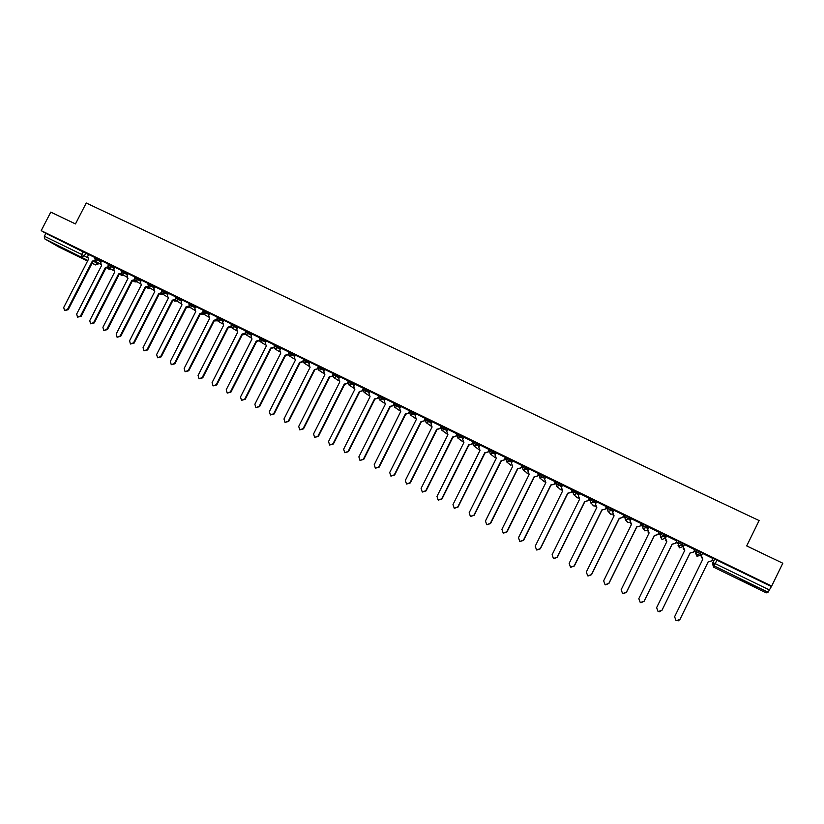 <?xml version="1.0" encoding="UTF-8"?>
<svg xmlns="http://www.w3.org/2000/svg" width="824" height="824" viewBox="0 0 824 824"><rect width="100%" height="100%" fill="white"/><g stroke="black" fill="none" stroke-linecap="round" stroke-linejoin="round"><path stroke-width="1.24" d="M101.671 260.95L95.326 257.531M114.814 267.357L108.469 263.938M128.05 273.805L121.715 270.385M141.388 280.304L135.085 276.854L134.549 277.894L140.852 281.344M154.84 286.855L148.526 283.435M168.384 293.457L162.081 290.038M182.042 300.111L175.749 296.692M195.813 306.816L189.53 303.407M209.687 313.573L203.415 310.164M223.675 320.392L217.412 316.983M237.775 327.262L231.544 323.811L230.998 324.893L237.23 328.333M251.99 334.183L245.748 330.774M266.317 341.167L260.085 337.758M280.757 348.212L274.536 344.803M295.322 355.309L289.111 351.889M310.009 362.467L303.809 359.048M324.811 369.677L318.62 366.258M339.735 376.959L333.555 373.54M354.784 384.293L348.614 380.863M369.955 391.688L363.806 388.259M385.251 399.156L379.112 395.716M400.68 406.675L394.552 403.235M416.233 414.266L410.125 410.816M431.92 421.919L425.833 418.468M447.741 429.644L441.664 426.183M463.696 437.441L457.639 433.96M479.784 445.3L473.748 441.798M496.017 453.231L489.992 449.719M512.384 461.224L506.379 457.691M528.895 469.309L522.838 465.684L522.272 466.827L528.318 470.463M545.539 477.457L539.617 473.8L538.937 474.954L538.299 474.634M562.329 485.697L556.437 481.988L555.747 483.142M579.262 494.009L573.401 490.249L572.711 491.413L571.908 491.011M596.339 502.413L594.815 500.724L590.396 498.572L589.819 499.746L594.217 501.919L595.752 503.588M613.55 510.921L612.119 509.15L607.793 506.997L607.082 508.161M630.906 519.532L629.577 517.647L627.198 516.37L625.086 515.463L624.499 516.648L628.98 518.852L630.319 520.716M648.375 528.297L647.19 526.227L644.821 524.95L642.658 524.023L642.071 525.218M658.561 533.231L664.371 536.094L665.246 538.154L665.833 536.97L664.968 534.879L662.609 533.612L660.395 532.654L659.797 533.859L658.592 533.159M682.911 543.613L678.44 541.389L677.699 542.583L682.303 544.839L682.715 546.683L682.911 543.613L682.303 544.839L678.904 545.931L677.75 542.8M701.008 552.42L696.352 550.154L695.744 551.38L700.4 553.656L700.349 555.263L701.008 552.42L700.4 553.656L696.98 554.748L695.765 551.74M748.357 583.814L757.369 587.924L740.137 579.241L748.357 583.814M68.135 251.258L57 245.222L68.135 251.258M504.958 459.174L505.524 459.452M521.396 467.187L522.045 467.507M537.979 475.273L538.711 475.623M554.717 483.431L555.52 483.822M571.588 491.65L572.484 492.083M588.614 499.952L589.593 500.426M605.784 508.315L606.855 508.841M623.119 516.761L624.273 517.328M640.598 525.29L641.845 525.897M658.242 533.88L659.581 534.539M676.041 542.563L678.564 543.789M683.055 545.982L683.683 546.291M694.004 551.318L696.146 552.358M700.688 554.573L701.739 555.088M712.121 560.145L713.8 560.959M58.813 246.973L87.571 261.043L58.844 246.994L44.434 238.692L44.341 236.241L45.825 233.367L88.642 254.606M50.779 212.098L41.2 230.658L771.635 586.121L782.8 563.245L746.699 545.921L759.11 520.562L86.242 203.003L75.458 223.932L50.779 212.098M45.825 233.367L41.2 230.658M771.635 586.121L768.03 592.24L766.166 592.858L713.697 567.2L712.482 563.894M712.925 558.518L702.511 553.357L701.42 555.736L702.821 559.187L674.599 616.743L676.102 620.719L679.934 619.442L678.183 620.894M694.323 550.648L694.91 550.937L694.354 550.587M694.797 549.701L684.507 544.592M676.36 541.904L677.287 542.357L676.401 541.832M676.834 540.946L666.595 535.94M659.025 532.283L648.869 527.298M641.381 523.693L631.297 518.739M613.901 510.221L612.768 512.507L614.076 515.855L586.327 572.052L587.718 575.894L591.426 574.637L619.205 518.358L622.769 517.462L623.964 515.206L613.88 510.252M606.567 506.739L596.566 501.785L595.505 504.092L596.803 507.419L569.147 563.348L570.507 567.169L574.194 565.913L601.88 509.901L605.444 509.016L601.994 510.025L574.349 565.964L570.795 567.283M589.387 498.376L579.509 493.504M571.248 492.34L572.258 489.95L562.493 485.192L561.443 487.478L562.699 490.764L535.229 546.178L536.558 549.948L540.194 548.691L567.695 493.205L571.248 492.34L567.849 493.349L540.379 548.774L536.795 550.051M555.489 481.865L545.673 477.003L544.633 479.29L545.879 482.555L518.492 537.712L519.8 541.461L523.415 540.194L550.823 484.965L554.377 484.11L550.999 485.12L523.621 540.286L520.026 541.553M529.08 468.928L527.968 471.163L529.193 474.408L501.909 529.307L503.186 533.035L506.781 531.779L534.096 476.797L537.65 475.953L538.824 473.759L529.07 468.938M522.169 465.642L512.549 460.894M496.182 452.901L495.07 455.126L496.275 458.329L469.165 512.734L470.401 516.411L473.954 515.154L501.085 460.678L504.628 459.854L505.802 457.67L496.172 452.922M489.425 449.698L479.867 444.96L478.837 447.205L480.021 450.388L452.994 504.546L454.22 508.202L457.753 506.956L484.8 452.726L488.323 451.902L485.048 452.912L458.031 507.079L454.364 508.264M463.84 437.163L462.738 439.357L463.902 442.519L436.978 496.429L438.183 500.065L441.685 498.819L468.64 444.836L472.173 444.023L473.337 441.87L463.83 437.173M457.238 434.032L447.865 429.397M441.345 426.296L431.972 421.641L430.952 423.855L432.085 426.987L405.336 480.413L406.51 484.007L409.961 482.761L436.751 429.263L440.263 428.47L437.05 429.479L410.301 482.916L406.613 484.048M425.596 418.623L416.274 413.998L415.265 416.202L416.388 419.323L389.711 472.502L390.864 476.076L394.305 474.83L421.002 421.569L424.514 420.786L421.322 421.795L394.655 474.995L390.957 476.118M410.022 411.032L400.783 406.469M394.449 403.441L385.344 398.96M379.019 395.911L369.966 391.462L368.977 393.635L370.048 396.694L343.639 449.183L344.741 452.685L348.119 451.449L374.549 398.888L378.051 398.126L374.92 399.135L348.511 451.634L344.741 452.685M363.714 388.444L354.866 384.118M348.531 381.038L339.735 376.743L338.746 378.896L339.797 381.924L313.563 433.949L314.634 437.41L317.961 436.184L344.226 384.087L347.718 383.335L344.628 384.344L318.394 436.38L314.634 437.41M333.473 373.705L324.883 369.523M317.456 368.513L318.528 366.412L310.009 362.261L309.021 364.404L310.051 367.391L283.981 418.973L285.022 422.393L288.307 421.167L314.408 369.523L317.858 368.771L314.83 369.791L288.761 421.383L285.022 422.393M303.726 359.202L295.322 355.113L294.343 357.245L295.353 360.222L269.366 411.578L270.385 414.977L273.661 413.751L299.668 362.333L303.047 361.54M289.039 352.054L280.829 348.068M274.464 344.957L266.307 340.982L265.338 343.103L266.317 346.039L240.495 396.962L241.494 400.33L244.728 399.094L270.571 348.119L273.784 347.254M260.003 337.922L252.051 334.06M245.665 330.939L237.755 327.087L236.797 329.188L237.755 332.093L212.098 382.583L213.066 385.91L216.259 384.684L241.937 334.142L244.986 333.195M231.441 324.007L223.737 320.268M217.33 317.137L209.749 313.46M203.332 310.329L195.782 306.652L194.835 308.722L195.762 311.585L170.341 361.437L171.268 364.713L174.4 363.497L199.841 313.584L202.683 312.677M189.448 303.562L182.022 299.946L181.074 302.017L181.98 304.859L156.642 354.505L157.559 357.76L160.67 356.545L186.028 306.837L188.83 305.992M175.667 296.856L168.353 293.293L167.416 295.353L168.312 298.185L143.057 347.625L143.953 350.859L147.053 349.644L172.329 300.152L175.069 299.359M161.998 290.202L154.799 286.701L153.861 288.75L154.747 291.562L129.574 340.796L130.46 344.02L133.54 342.805L158.733 293.509L161.432 292.767M148.444 283.6L141.357 280.15L140.42 282.189L141.295 284.991L116.194 334.019L117.07 337.222L120.129 336.017L145.251 286.927L147.898 286.216M134.982 277.049L128.008 273.65L127.081 275.69L127.947 278.471L102.918 327.303L103.783 330.486L106.821 329.281L131.871 280.397L134.477 279.727M121.633 270.55L114.855 267.264M108.387 264.102L101.63 260.817L100.713 262.835L101.548 265.586L76.684 314.016L77.518 317.168L80.525 315.963L105.42 267.481L107.934 266.873M95.244 257.696L88.601 254.462L87.684 256.48L88.508 259.22L63.716 307.455L64.54 310.586L67.527 309.381L92.34 261.095L94.822 260.518M409.528 411.907L408.889 413.174L405.717 414.184L379.143 467.136L375.363 468.217L378.783 466.971L405.387 413.947L408.889 413.174M425.153 419.509L431.354 423.052M440.902 427.192L447.174 430.787M521.716 466.559L523.322 470.03L526.515 468.938L527.102 467.764M555.026 482.792L555.767 483.142M588.933 499.303L589.86 499.756M606.104 507.677L607.134 508.171M623.438 516.112L624.561 516.669M640.918 524.63L642.143 525.228M771.006 586.379L714.573 559.033L712.873 562.504L769.276 589.912M642.236 525.187L640.959 524.569M624.654 516.627L623.469 516.051M607.236 508.14L606.145 507.605M589.963 499.725L588.964 499.241M572.845 491.382L571.938 490.939M555.881 483.122L555.067 482.72M539.061 474.923L538.329 474.572M522.385 466.806L521.746 466.487M505.854 458.752L505.308 458.484M702.8 559.249L701.173 556.705M711.792 560.794L712.945 558.445L711.771 560.866L708.176 561.865L679.954 619.432L708.187 561.803L711.771 560.866M684.517 544.602L683.364 546.93L684.754 550.36L656.625 607.638L658.098 611.593L661.909 610.316L659.138 611.861M684.723 550.422L683.189 548.568M694.828 549.618L693.654 552.029L690.079 553.038L661.95 610.327L690.069 552.956L693.654 552.029M694.797 549.608L693.643 551.946M666.616 535.888L665.483 538.216L666.843 541.615L638.816 598.626L640.269 602.55L644.049 601.273L672.106 544.19L675.69 543.263L672.147 544.273L644.111 601.293L640.928 602.766M666.822 541.677L665.462 540.297M676.865 540.884L675.69 543.263M676.813 540.853L675.659 543.181M648.89 527.257L647.746 529.564L649.096 532.953L621.162 589.685L622.594 593.579L626.353 592.312L654.318 535.497L657.892 534.591L654.369 535.6L626.436 592.343L623.078 593.754M649.075 533.015L647.891 531.944M659.056 532.232L657.892 534.591M658.984 532.17L657.84 534.488M631.318 518.698L630.175 521.005L631.514 524.363L603.662 580.827L605.074 584.7L608.812 583.433L636.684 526.886L640.258 525.99L636.756 527L608.915 583.474L605.455 584.844M631.483 524.424L630.453 523.57M641.402 523.652L640.258 525.99M641.319 523.57L640.186 525.877M614.055 515.906L613.159 515.206M622.769 517.462L619.298 518.471L591.55 574.678L588.037 576.028M623.819 515.052L622.676 517.348M596.638 507.337L595.989 506.873M606.588 506.709L605.444 509.016M606.464 506.595L605.331 508.882M579.519 493.483L578.396 495.749L579.674 499.056L552.111 554.727L553.46 558.528L557.117 557.261L584.71 501.517L588.274 500.642L584.844 501.651L557.292 557.333L553.718 558.631M589.407 498.345L588.274 500.642M579.519 498.973L578.953 498.592M589.263 498.221L588.14 500.498M562.679 490.826L562.05 490.373M572.216 489.93L571.094 492.196M555.5 481.844L554.377 484.11M555.324 481.7L554.202 483.956M537.65 475.953L534.292 476.962L507.007 531.882L503.423 533.128M538.566 473.543L537.454 475.788M512.559 460.884L511.447 463.109L512.662 466.333L485.46 520.984L486.727 524.682L490.301 523.436L517.524 468.702L521.067 467.867L517.74 468.877L490.538 523.539L486.912 524.764M522.179 465.632L521.067 467.867M521.963 465.457L520.85 467.692M504.628 459.854L501.322 460.863L474.212 515.268L470.566 516.483M505.503 457.444L504.401 459.668M489.435 449.688L488.323 451.902M489.188 449.502L488.086 451.717M472.173 444.023L468.908 445.032L441.983 498.953L438.306 500.127M473.007 441.623L471.905 443.827M447.875 429.386L446.783 431.57L447.926 434.722L421.085 488.385L422.279 492L425.761 490.754L452.623 437.019L456.146 436.215L452.912 437.225L426.07 490.898L422.393 492.052M457.248 434.021L456.146 436.215M456.959 433.815L455.868 436.009M441.355 426.286L440.263 428.47M441.056 426.07L439.964 428.253M425.606 418.613L424.514 420.786M425.287 418.386L424.195 420.559M400.66 411.639L374.23 464.664L375.363 468.217M400.783 406.459L399.702 408.622L400.794 411.753M409.652 410.774L408.56 412.937M385.354 398.95L384.272 401.092L385.364 404.172L358.873 456.887L359.995 460.42L363.384 459.174L389.906 406.387L393.409 405.614L390.257 406.623L363.765 459.349L359.995 460.42M393.8 404.831L393.409 405.614M394.14 403.224L393.058 405.377M378.319 397.59L378.051 398.126M378.762 395.736L377.691 397.889M354.876 384.108L353.795 386.24L354.866 389.278L328.539 441.53L329.631 445.022L332.978 443.786L359.326 391.462L362.817 390.7L359.707 391.709L333.39 443.971L329.631 445.022M363.518 388.31L362.436 390.452M348.398 380.956L347.316 383.078M324.893 369.512L323.822 371.624L324.862 374.632L298.71 426.43L299.761 429.871L303.077 428.645L329.25 376.774L332.731 376.032L329.662 377.042L303.52 428.851L299.761 429.871M333.39 373.653L332.329 375.765M322.472 368.143L321.916 369.255L318.085 367.319L318.6 366.247M303.077 361.715L300.111 362.612L274.135 413.967L270.385 414.977M303.098 360.541L302.707 361.324M280.84 348.058L279.779 350.149L280.778 353.105L254.874 404.234L255.883 407.623L259.138 406.397L285.063 355.196L288.349 354.361M288.421 354.66L285.516 355.484L259.622 406.623L255.883 407.623M288.349 353.64L288.07 354.186M273.887 347.656L271.044 348.408L245.222 399.331L241.494 400.33M252.062 334.05L251.011 336.12L251.979 339.045L226.24 389.742L227.218 393.089L230.432 391.863L256.192 341.105L259.323 340.188M259.467 340.703L256.676 341.404L230.947 392.111L227.218 393.089M245.171 333.792L242.431 334.441L216.784 384.932L213.066 385.91M223.747 320.258L222.696 322.308L223.644 325.202L198.069 375.476L199.017 378.783L202.189 377.567L227.795 327.231L230.761 326.252M230.988 326.932L228.3 327.54L202.735 377.825L199.017 378.783M209.749 313.45L208.709 315.489L209.646 318.373L184.154 368.431L185.091 371.717L188.243 370.501L213.766 320.382L216.661 319.403M216.918 320.124L214.281 320.701L188.789 370.769L185.091 371.717M213.766 320.382L214.281 320.701M202.962 313.367L200.376 313.903L174.966 363.765L171.268 364.713M199.841 313.584L200.376 313.903M189.129 306.662L186.585 307.167L161.247 356.823L157.559 357.76M186.028 306.837L186.585 307.167M175.399 300.008L172.896 300.482L147.64 349.932L143.953 350.859M172.329 300.152L172.896 300.482M161.772 293.396L159.31 293.859L134.137 343.093L130.46 344.02M158.733 293.509L159.31 293.859M148.258 286.834L145.838 287.277L120.737 336.305L117.07 337.222M145.251 286.927L145.838 287.277M134.858 280.325L132.468 280.747L107.45 329.579L103.783 330.486M131.871 280.397L132.468 280.747M114.866 267.254L113.846 269.232L114.701 272.002L89.754 320.639L90.599 323.801L93.627 322.596L118.594 273.908L121.149 273.28M121.561 273.867L119.202 274.268L94.255 322.905L90.599 323.801M118.594 273.908L119.202 274.268M108.366 267.45L106.038 267.841L81.174 316.282L77.518 317.168M105.42 267.481L106.038 267.841M95.275 261.084L92.978 261.466L68.186 309.7L64.54 310.586M92.34 261.095L92.978 261.466M94.801 258.571L101.146 261.981M98.901 259.303L98.375 260.343L95.512 261.28M107.944 264.968L114.279 268.387M112.064 265.709L111.528 266.749L108.644 267.687M121.736 270.354L121.2 271.395L127.514 274.835M125.32 272.167L124.785 273.207L122.045 274.238L126.855 277.091M138.69 278.677L138.154 279.727L135.383 280.747L140.193 283.611M147.99 284.486L154.304 287.895M152.162 285.228L151.626 286.288L148.65 287.195M162.101 290.007L161.566 291.057L167.849 294.508M165.737 291.84L165.202 292.901L162.39 293.931L167.2 296.805M175.213 297.752L181.507 301.162M179.426 298.504L178.88 299.565L176.058 300.595L180.858 303.489M188.984 304.468L195.278 307.877M193.218 305.22L192.672 306.281L189.829 307.311L194.629 310.226M202.869 311.235L209.152 314.644M207.123 311.987L206.577 313.058L203.435 313.903M216.867 318.054L223.129 321.463M221.131 318.806L220.585 319.887L217.711 320.917L222.501 323.853M235.262 325.686L234.716 326.767L231.472 327.561M245.202 331.856L251.444 335.265M249.507 332.618L248.951 333.699L245.655 334.462M259.539 338.849L265.771 342.248M263.865 339.612L263.309 340.703L259.941 341.404M273.99 345.884L280.212 349.294M278.337 346.657L277.781 347.749L274.917 348.83L274.341 348.398M288.565 352.991L294.776 356.401M292.932 353.764L292.376 354.856L289.482 355.937L288.833 355.422M303.253 360.15L309.453 363.559M307.64 360.922L307.084 362.024L304.18 363.106L303.428 362.467M332.999 374.642L339.179 378.062M337.438 375.425L336.872 376.537L333.926 377.619L332.937 376.547M348.058 381.986L354.217 385.405M352.517 382.769L351.951 383.891L348.995 384.973L347.862 383.49M363.24 389.381L369.389 392.801M367.72 390.174L367.164 391.297L364.177 392.378L363.003 390.267M378.546 396.849L384.684 400.268M383.057 397.642L382.491 398.764L379.493 399.856L378.504 396.941M399.681 410.661L394.82 407.324L393.975 404.357L400.114 407.798M398.528 405.171L397.961 406.304L394.933 407.386L394.016 404.316L394.583 403.183M415.275 418.324L410.383 414.925L409.538 411.938L415.667 415.399M414.122 412.762L413.555 413.895L410.383 414.925L409.579 411.907L410.156 410.764M429.85 420.415L429.273 421.558L426.214 422.65L425.236 419.591L426.09 422.578L431.024 426.08M445.712 428.14L445.135 429.283L442.055 430.375L441.056 427.296L441.922 430.303L446.927 433.918M457.062 435.103L463.129 438.574M461.708 435.927L461.131 437.081L458.031 438.172L457.021 435.072M473.172 442.952L479.218 446.443M477.848 443.786L477.271 444.939L474.14 446.031L473.12 442.921M489.415 450.872L495.44 454.374M494.122 451.707L493.545 452.87L490.393 453.962L489.353 450.831M505.802 458.865L511.807 462.388M510.54 459.699L509.953 460.863L506.791 461.955L505.74 458.813M538.999 475.046L544.963 478.62M543.809 475.891L543.222 477.075L540.008 478.167L538.927 474.974M555.819 483.245L561.752 486.86M560.66 484.1L560.073 485.284L556.839 486.376L555.736 483.173M572.783 491.516L577.068 493.566L578.675 495.183M577.655 492.371L577.068 493.566L573.813 494.658L572.701 491.434M594.815 500.724L594.217 501.919L590.942 503.011L589.891 499.859M607.164 508.284L611.521 510.344L612.963 512.095M612.119 509.15L611.521 510.344L608.215 511.447L607.072 508.181M629.577 517.647L628.98 518.852L625.653 519.954L624.582 516.782M642.154 525.362L646.593 527.432L647.798 529.482M647.19 526.227L646.593 527.432L643.245 528.534L642.061 525.228M664.968 534.879L664.371 536.094L660.992 537.197L659.88 534.034M85.85 252.947L84.357 255.852L87.426 257.654M94.245 261.651L98.21 264.01L98.653 263.134M98.447 263L95.43 264.885L92.185 263M87.859 260.477L44.434 238.692M98.21 264.01L95.471 264.906L92.061 263.237L95.553 264.937M768.03 592.24L714.12 565.892L713.697 567.2L766.166 592.858M318.105 367.391L318.888 370.285L321.916 369.255L324.254 370.779M695.683 553.368L697.011 556.334L700.349 555.263M665.246 538.154L662.29 539.36M134.528 277.935L135.383 280.747M678.008 545.22L679.409 547.744L682.715 546.673M660.549 536.918L661.744 539.112L659.942 533.89L660.539 532.675M643.276 528.575L644.656 530.78L647.53 530.285M626.178 520.644L627.517 522.406L629.938 522.262M609.338 512.858L610.522 514.104L612.592 514.145M592.6 504.854L593.671 505.885L595.422 506.029M575.997 496.862L578.427 497.933M559.527 488.9L561.597 489.868M543.191 480.979L544.932 481.855M526.979 473.11L528.411 473.882M510.901 465.292L506.636 461.883L505.833 458.803L506.41 457.629M494.946 457.526L490.249 453.88L489.446 450.821L490.023 449.657M479.115 449.822L479.702 450.223M243.564 334.699L245.202 333.864M231.297 327.375L228.897 327.767L231.214 327.283M217.485 320.773L214.94 320.927L217.382 320.691M201.293 314.253L203.703 314.088M187.8 307.661L190.159 307.517M174.4 301.131L176.717 300.987M161.113 294.642L163.379 294.518M147.929 288.204L150.143 288.091M134.837 281.808L137.011 281.715M121.849 275.474L123.971 275.381M108.964 269.18L111.044 269.098M716.962 560.062L714.12 565.892L712.873 562.504M83.193 251.557L81.7 254.462L84.357 255.852L81.72 256.913L81.7 254.462L44.341 236.241M230.432 391.863L230.947 392.111M216.259 384.684L216.784 384.932M227.929 327.293L228.444 327.612M202.189 377.567L202.735 377.825M213.9 320.443L214.415 320.763M188.243 370.501L188.789 370.769M199.975 313.645L200.51 313.975M174.4 363.497L174.966 363.765M186.162 306.909L186.708 307.239M160.67 356.545L161.247 356.823M172.463 300.214L173.019 300.554M147.053 349.644L147.64 349.932M158.867 293.571L159.444 293.921M133.54 342.805L134.137 343.093M145.385 286.989L145.961 287.339M120.129 336.017L120.737 336.305M131.995 280.459L132.592 280.809M106.821 329.281L107.45 329.579M118.718 273.97L119.325 274.33M93.627 322.596L94.255 322.905M105.544 267.543L106.162 267.903M80.525 315.963L81.174 316.282M92.473 261.156L93.102 261.527M67.527 309.381L68.186 309.7M696.507 550.185L695.899 551.411L697.31 556.457M678.44 541.389L677.843 542.614L679.718 547.867M642.802 524.043L642.205 525.249L643.039 528.421L645.007 530.914M625.22 515.484L624.623 516.689L625.457 519.841L627.888 522.55M607.793 506.997L607.206 508.192L608.03 511.344L610.914 514.258M590.52 498.592L589.933 499.777L590.756 502.918L594.094 506.039M573.401 490.249L572.814 491.444L573.638 494.565L577.418 497.892M556.437 481.988L555.85 483.173L556.664 486.284L560.897 489.817M539.617 473.8L539.03 474.974L539.844 478.085L544.52 481.803M522.941 465.684L522.354 466.858L523.168 469.948L528.297 473.862M473.769 441.746L473.192 442.9L474.006 445.959L479.98 450.44M457.66 433.898L457.093 435.051L457.897 438.1L463.026 441.88M441.695 426.121L441.118 427.275M425.853 418.417L425.287 419.55M379.143 395.664L378.577 396.797L379.38 399.794L384.211 403.06M363.827 388.217L363.26 389.33L364.064 392.317L368.884 395.541M348.645 380.822L348.078 381.934L348.882 384.911L353.692 388.083M333.576 373.488L333.02 374.601L333.823 377.567L338.633 380.698M303.829 359.007L303.273 360.109L304.077 363.054L308.876 366.124M289.142 351.848L288.585 352.95L289.389 355.886L294.178 358.924M274.567 344.751L274.011 345.843L274.825 348.779L279.614 351.797M260.106 337.716L259.56 338.808L260.363 341.733L265.163 344.72M245.768 330.733L245.222 331.815L246.036 334.729L250.826 337.706M217.433 316.941L216.887 318.012L217.711 320.917M203.435 310.123L202.889 311.194L203.713 314.088L208.513 317.013M189.551 303.366L189.005 304.427L189.829 307.311M175.77 296.661L175.234 297.721L176.058 300.595M148.547 283.404L148.001 284.455L148.835 287.318L153.645 290.182M108.49 263.896L107.954 264.937L108.799 267.779L113.619 270.622M95.347 257.5L94.811 258.54L95.656 261.373L100.477 264.195M323.688 373.385L318.888 370.285L318.085 367.319M243.255 334.699L245.264 333.978M236.601 330.754L231.812 327.798L230.998 324.893M201.108 314.15L203.827 314.16M187.367 307.414L190.293 307.589M173.73 300.729L176.861 301.079M161.566 291.057L162.39 293.931M160.196 294.096L163.523 294.611M146.765 287.514L148.093 288.307L150.298 288.184M133.426 280.984L135.002 281.911L137.175 281.818M121.2 271.395L122.045 274.238M120.201 274.505L122.004 275.566L124.156 275.494M107.058 268.068L109.108 269.273L111.23 269.211M714.727 559.063L713.018 562.545L713.697 567.2"/></g></svg>
